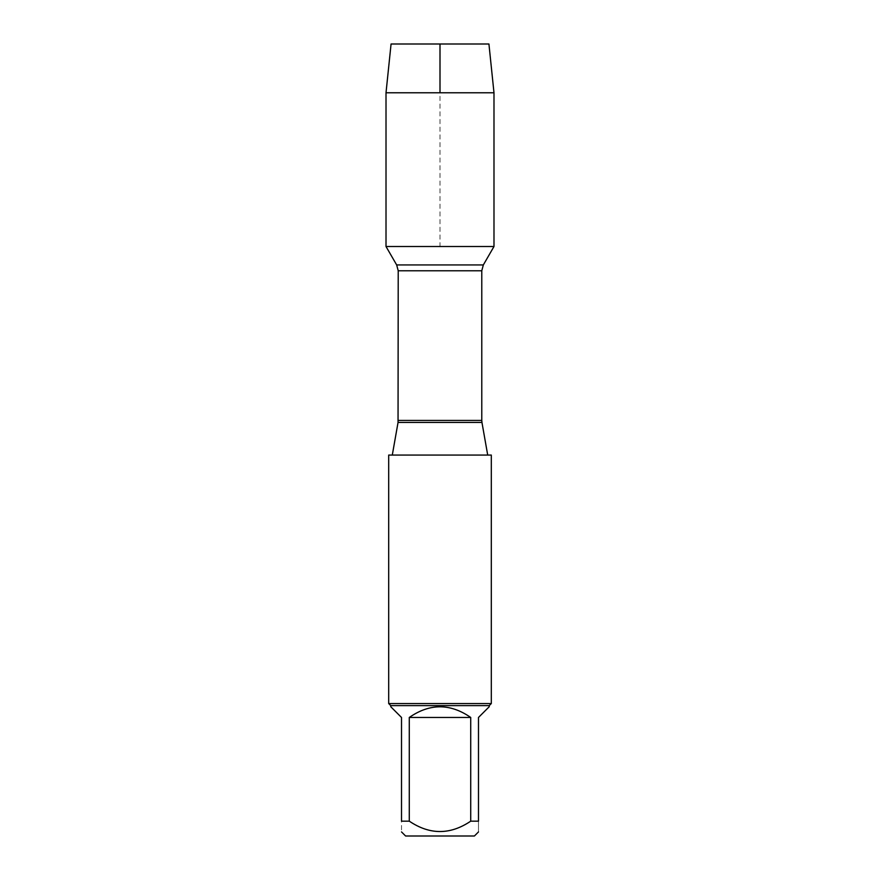 <?xml version="1.0" encoding="UTF-8"?>
<svg xmlns="http://www.w3.org/2000/svg" width="880" height="880" viewBox="0 0 880 880"><rect width="100%" height="100%" fill="white"/><g stroke="black" fill="none" stroke-linecap="round" stroke-linejoin="round"><path stroke-width="0.66" stroke-dasharray="4.4 3.3" d="M392.293 455.07L487.707 455.07L392.293 455.07M388.696 455.07L491.304 455.07M386.012 246.51L493.988 246.51L386.012 246.51L440 246.51L440 92.774M491.304 703.56L388.696 703.56M405.592 836L474.408 836M390.753 706.706L401.511 717.464L401.511 821.161C401.511 834.988 401.511 834.988 401.511 821.161L409.277 821.161C429.748 834.988 450.23 834.988 470.723 821.161L478.489 821.161C478.489 834.988 478.489 834.988 478.489 821.161L478.489 717.464L489.247 706.706M409.277 717.464C429.759 703.263 450.241 703.263 470.723 717.464L409.277 717.464L409.277 821.161M470.723 717.464L470.723 821.161M489.247 705.617L390.753 705.617M493.988 92.774L386.012 92.774M488.928 44L391.072 44M398.046 422.455L481.954 422.455M481.778 420.42L398.222 420.42M398.222 270.776L481.778 270.776M483.34 264.935L396.66 264.935"/><path stroke-width="1.32" d="M491.304 455.07L388.696 455.07L388.696 703.56L491.304 703.56L491.304 455.07M440 92.774L440 44L391.072 44L386.012 92.774L386.012 246.51L396.66 264.935L398.222 270.776L398.046 422.455L481.954 422.455L487.707 455.07M386.012 246.51L493.988 246.51L386.012 246.51L386.012 92.774L493.988 92.774L493.988 246.51L483.34 264.935L396.66 264.935M478.489 831.919L474.408 836L405.592 836L401.511 831.919M470.723 717.464C450.241 703.263 429.759 703.263 409.277 717.464L470.723 717.464L470.723 821.161C450.23 834.988 429.748 834.988 409.277 821.161L401.511 821.161C401.511 834.988 401.511 834.988 401.511 821.161L401.511 717.464L390.753 706.706L390.753 705.617L489.247 705.617L489.247 706.706L478.489 717.464L478.489 821.161C478.489 834.988 478.489 834.988 478.489 821.161L470.723 821.161M409.277 717.464L409.277 821.161M489.247 705.617L491.304 703.56M386.012 92.774L391.072 44L488.928 44L493.988 92.774M398.222 420.42L481.778 420.42L481.778 270.776L398.222 270.776M398.046 422.455L392.293 455.07M481.778 270.776L483.34 264.935M481.954 422.455L481.778 420.42M390.753 705.617L388.696 703.56"/></g></svg>

